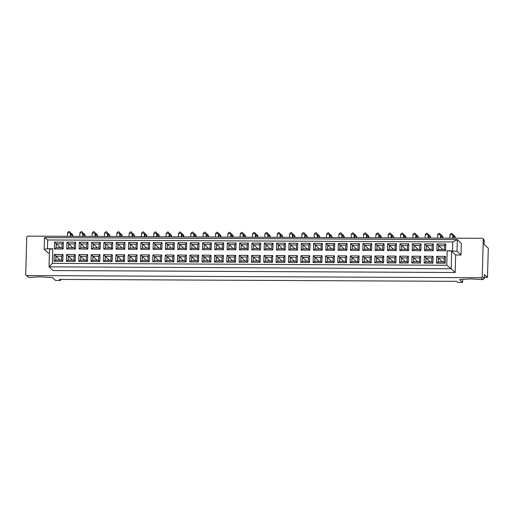 <?xml version="1.0" encoding="UTF-8"?>
<svg xmlns="http://www.w3.org/2000/svg" width="514" height="514" viewBox="0 0 514 514"><rect width="100%" height="100%" fill="white"/><g stroke="black" fill="none" stroke-linecap="round" stroke-linejoin="round"><path stroke-width="0.77" d="M27.878 236.132A1.137 1.112 -46.9 0 0 26.741 237.269L25.7 274.405A1.137 1.112 -46.9 0 0 26.779 275.549L480.988 277.733A1.369 1.336 -46.9 0 0 482.248 276.603L483.288 239.466A1.137 1.112 -46.9 0 0 482.216 238.323L27.878 236.132M462.664 279.385L462.574 282.424L459.529 279.571L471.139 278.896L482.987 279.61L484.323 278.549L484.439 274.579L487.484 277.431L488.3 248.236L484.092 244.298L484.207 240.327A1.137 1.112 -46.9 0 0 483.86 239.479L482.942 238.618M455.224 238.194L455.25 236.941L453.958 235.245L454.813 236.53L454.755 238.188M455.25 236.941L454.813 236.53M449.846 238.168L449.956 234.699L451.196 233.42L452.018 233.42L452.873 234.712L452.763 238.181M453.232 238.181L453.309 235.123L452.873 234.712M453.309 235.123L452.018 233.42M453.277 236.601L454.8 236.607M449.943 234.776L452.86 234.789M453.316 235.239L453.958 235.245M462.574 282.424L457.595 282.398L456.445 281.325L59.393 279.41L60.543 280.49L55.557 280.464L52.512 277.605L39.347 276.821L28.784 277.425L26.779 275.549M442.888 238.13L442.914 236.883L441.622 235.181L442.477 236.472L442.419 238.13M442.914 236.883L442.477 236.472M437.51 238.104L437.62 234.635L438.86 233.356L439.682 233.362L440.537 234.647L440.427 238.123M440.896 238.123L440.973 235.065L440.537 234.647M440.973 235.065L439.682 233.362M440.941 236.543L442.464 236.549M437.607 234.718L440.524 234.731M440.98 235.181L441.622 235.181M430.552 238.072L430.578 236.826L429.286 235.123L430.141 236.408L430.083 238.072M430.578 236.826L430.141 236.408M425.174 238.046L425.284 234.577L426.524 233.298L427.346 233.305L428.194 234.59L428.091 238.059M428.56 238.066L428.637 235.001L428.194 234.59M428.637 235.001L427.346 233.305M428.605 236.485L430.128 236.491M425.271 234.654L428.188 234.673M428.644 235.123L429.286 235.123M418.216 238.014L418.242 236.761L416.95 235.065L417.805 236.35L417.747 238.014M418.242 236.761L417.805 236.35M412.838 237.988L412.948 234.519L414.188 233.24L415.01 233.247L415.858 234.532L415.755 238.001M416.224 238.001L416.301 234.943L415.858 234.532M416.301 234.943L415.01 233.247M416.269 236.421L417.792 236.434M412.935 234.596L415.845 234.609M416.308 235.059L416.95 235.065M405.88 237.956L405.906 236.703L404.614 235.007L405.469 236.292L405.411 237.95M405.906 236.703L405.469 236.292M400.502 237.931L400.612 234.461L401.845 233.183L402.674 233.183L403.522 234.474L403.419 237.943M403.888 237.943L403.965 234.885L403.522 234.474M403.965 234.885L402.674 233.183M403.933 236.363L405.456 236.369M400.599 234.538L403.509 234.551M403.972 235.001L404.614 235.007M393.544 237.892L393.57 236.646L392.278 234.943L393.126 236.234L393.075 237.892M393.57 236.646L393.126 236.234M388.166 237.866L388.276 234.397L389.509 233.118L390.338 233.125L391.186 234.41L391.083 237.886M391.552 237.886L391.629 234.827L391.186 234.41M391.629 234.827L390.338 233.125M391.597 236.305L393.12 236.311M388.263 234.48L391.173 234.493M391.636 234.943L392.278 234.943M381.208 237.834L381.234 236.588L379.942 234.885L380.79 236.17L380.739 237.834M381.234 236.588L380.79 236.17M375.83 237.809L375.94 234.339L377.173 233.06L378.002 233.067L378.85 234.352L378.741 237.821M379.216 237.828L379.293 234.763L378.85 234.352M379.293 234.763L378.002 233.067M379.261 236.247L380.778 236.254M375.927 234.416L378.837 234.435M379.3 234.885L379.942 234.885M368.872 237.776L368.898 236.524L367.606 234.827L368.454 236.112L368.403 237.776M368.898 236.524L368.454 236.112M363.494 237.751L363.597 234.281L364.837 233.003L365.666 233.009L366.514 234.294L366.405 237.764M366.88 237.764L366.957 234.705L366.514 234.294M366.957 234.705L365.666 233.009M366.919 236.183L368.442 236.196M363.591 234.358L366.501 234.371M366.957 234.821L367.606 234.827M356.536 237.719L356.562 236.466L355.27 234.769L356.118 236.054L356.061 237.712M356.562 236.466L356.118 236.054M351.158 237.693L351.261 234.223L352.501 232.945L353.33 232.945L354.178 234.236L354.069 237.706M354.544 237.706L354.615 234.647L354.178 234.236M354.615 234.647L353.33 232.945M354.583 236.125L356.106 236.132M351.248 234.3L354.165 234.313M354.621 234.763L355.27 234.769M344.2 237.654L344.226 236.408L342.934 234.705L343.782 235.997L343.725 237.654M344.226 236.408L343.782 235.997M338.822 237.629L338.925 234.159L340.165 232.881L340.988 232.887L341.842 234.172L341.733 237.648M342.202 237.648L342.279 234.59L341.842 234.172M342.279 234.59L340.988 232.887M342.247 236.067L343.77 236.074M338.912 234.243L341.829 234.256M342.285 234.705L342.934 234.705M331.858 237.596L331.89 236.35L330.598 234.647L331.446 235.932L331.389 237.596M331.89 236.35L331.446 235.932M326.486 237.571L326.589 234.101L327.829 232.823L328.652 232.829L329.506 234.114L329.397 237.584M329.866 237.59L329.943 234.525L329.506 234.114M329.943 234.525L328.652 232.829M329.911 236.01L331.434 236.016M326.576 234.178L329.493 234.198M329.949 234.647L330.598 234.647M319.522 237.539L319.547 236.286L318.262 234.59L319.11 235.875L319.053 237.539M319.547 236.286L319.11 235.875M314.144 237.513L314.253 234.043L315.493 232.765L316.316 232.771L317.17 234.056L317.061 237.526M317.53 237.526L317.607 234.468L317.17 234.056M317.607 234.468L316.316 232.771M317.575 235.945L319.098 235.958M314.24 234.121L317.157 234.133M317.613 234.583L318.262 234.59M307.186 237.481L307.211 236.228L305.92 234.532L306.774 235.817L306.717 237.474M307.211 236.228L306.774 235.817M301.808 237.455L301.917 233.986L303.157 232.707L303.98 232.707L304.834 233.998L304.725 237.468M305.194 237.468L305.271 234.41L304.834 233.998M305.271 234.41L303.98 232.707M305.239 235.887L306.762 235.894M301.904 234.063L304.821 234.076M305.277 234.525L305.92 234.532M294.85 237.417L294.875 236.17L293.584 234.468L294.438 235.759L294.381 237.417M294.875 236.17L294.438 235.759M289.472 237.391L289.581 233.921L290.821 232.643L291.644 232.649L292.492 233.934L292.389 237.41M292.858 237.41L292.935 234.352L292.492 233.934M292.935 234.352L291.644 232.649M292.903 235.83L294.426 235.836M289.568 234.005L292.485 234.018M292.941 234.468L293.584 234.468M282.514 237.359L282.539 236.112L281.248 234.41L282.102 235.695L282.045 237.359M282.539 236.112L282.102 235.695M277.136 237.333L277.245 233.864L278.485 232.585L279.308 232.591L280.156 233.876L280.053 237.346M280.522 237.352L280.599 234.288L280.156 233.876M280.599 234.288L279.308 232.591M280.567 235.772L282.09 235.778M277.232 233.941L280.143 233.96M280.605 234.41L281.248 234.41M270.178 237.301L270.203 236.048L268.912 234.352L269.766 235.637L269.709 237.301M270.203 236.048L269.766 235.637M264.8 237.275L264.909 233.806L266.143 232.527L266.972 232.534L267.82 233.819L267.717 237.288M268.186 237.288L268.263 234.23L267.82 233.819M268.263 234.23L266.972 232.534M268.231 235.708L269.754 235.72M264.896 233.883L267.807 233.896M268.269 234.345L268.912 234.352M257.842 237.243L257.867 235.99L256.576 234.294L257.424 235.579L257.373 237.237M257.867 235.99L257.424 235.579M252.464 237.217L252.573 233.748L253.807 232.469L254.636 232.469L255.484 233.761L255.381 237.23M255.85 237.23L255.927 234.172L255.484 233.761M255.927 234.172L254.636 232.469M255.895 235.65L257.418 235.656M252.56 233.825L255.471 233.838M255.933 234.288L256.576 234.294M245.506 237.179L245.531 235.932L244.24 234.23L245.088 235.521L245.037 237.179M245.531 235.932L245.088 235.521M240.128 237.153L240.237 233.684L241.471 232.405L242.3 232.412L243.148 233.703L243.038 237.172M243.514 237.172L243.591 234.114L243.148 233.703M243.591 234.114L242.3 232.412M243.559 235.592L245.075 235.598M240.224 233.767L243.135 233.78M243.597 234.23L244.24 234.23M233.17 237.121L233.195 235.875L231.904 234.172L232.752 235.457L232.701 237.121M233.195 235.875L232.752 235.457M227.792 237.095L227.895 233.626L229.135 232.347L229.964 232.354L230.812 233.639L230.702 237.108M231.178 237.115L231.255 234.056L230.812 233.639M231.255 234.056L229.964 232.354M231.223 235.534L232.739 235.541M227.888 233.703L230.799 233.722M231.255 234.172L231.904 234.172M220.834 237.063L220.859 235.81L219.568 234.114L220.416 235.399L220.358 237.063M220.859 235.81L220.416 235.399M215.456 237.038L215.559 233.568L216.799 232.289L217.628 232.296L218.476 233.581L218.366 237.05M218.842 237.05L218.913 233.992L218.476 233.581M218.913 233.992L217.628 232.296M218.88 235.47L220.403 235.483M215.546 233.645L218.463 233.658M218.919 234.108L219.568 234.114M208.498 237.005L208.523 235.753L207.232 234.056L208.08 235.341L208.022 236.999M208.523 235.753L208.08 235.341M203.12 236.98L203.223 233.51L204.463 232.232L205.285 232.232L206.14 233.523L206.03 236.993M206.499 236.993L206.577 233.934L206.14 233.523M206.577 233.934L205.285 232.232M206.544 235.412L208.067 235.418M203.21 233.587L206.127 233.6M206.583 234.05L207.232 234.056M196.162 236.941L196.187 235.695L194.896 233.992L195.744 235.283L195.686 236.941M196.187 235.695L195.744 235.283M190.784 236.915L190.887 233.446L192.127 232.167L192.949 232.174L193.804 233.465L193.694 236.935M194.163 236.935L194.241 233.876L193.804 233.465M194.241 233.876L192.949 232.174M194.208 235.354L195.731 235.361M190.874 233.529L193.791 233.542M194.247 233.992L194.896 233.992M183.819 236.883L183.845 235.637L182.56 233.934L183.408 235.226L183.35 236.883M183.845 235.637L183.408 235.226M178.442 236.858L178.551 233.388L179.791 232.11L180.613 232.116L181.468 233.401L181.358 236.87M181.827 236.877L181.905 233.819L181.468 233.401M181.905 233.819L180.613 232.116M181.872 235.296L183.395 235.303M178.538 233.465L181.455 233.484M181.911 233.934L182.56 233.934M171.483 236.826L171.509 235.579L170.218 233.876L171.072 235.161L171.014 236.826M171.509 235.579L171.072 235.161M166.106 236.8L166.215 233.33L167.455 232.052L168.277 232.058L169.132 233.343L169.022 236.813M169.492 236.813L169.569 233.754L169.132 233.343M169.569 233.754L168.277 232.058M169.536 235.232L171.059 235.245M166.202 233.407L169.119 233.42M169.575 233.87L170.218 233.876M159.147 236.768L159.173 235.515L157.882 233.819L158.736 235.104L158.678 236.761M159.173 235.515L158.736 235.104M153.77 236.742L153.879 233.272L155.119 231.994L155.941 231.994L156.789 233.285L156.686 236.755M157.155 236.755L157.233 233.697L156.789 233.285M157.233 233.697L155.941 231.994M157.2 235.174L158.723 235.181M153.866 233.35L156.783 233.362M157.239 233.812L157.882 233.819M146.811 236.703L146.837 235.457L145.546 233.754L146.4 235.046L146.342 236.703M146.837 235.457L146.4 235.046M141.434 236.678L141.543 233.208L142.783 231.936L143.605 231.936L144.453 233.227L144.35 236.697M144.82 236.697L144.897 233.639L144.453 233.227M144.897 233.639L143.605 231.936M144.864 235.116L146.387 235.123M141.53 233.292L144.447 233.305M144.903 233.754L145.546 233.754M134.475 236.646L134.501 235.399L133.21 233.697L134.064 234.988L134.006 236.646M134.501 235.399L134.064 234.988M129.098 236.62L129.207 233.15L130.44 231.872L131.269 231.878L132.117 233.163L132.014 236.633M132.483 236.639L132.561 233.581L132.117 233.163M132.561 233.581L131.269 231.878M132.528 235.059L134.051 235.065M129.194 233.227L132.104 233.247M132.567 233.697L133.21 233.697M122.139 236.588L122.165 235.341L120.874 233.639L121.722 234.924L121.67 236.588M122.165 235.341L121.722 234.924M116.762 236.562L116.871 233.093L118.104 231.814L118.933 231.82L119.781 233.105L119.678 236.575M120.147 236.575L120.225 233.517L119.781 233.105M120.225 233.517L118.933 231.82M120.192 234.994L121.715 235.007M116.858 233.17L119.768 233.183M120.231 233.632L120.874 233.639M109.803 236.53L109.829 235.277L108.538 233.581L109.386 234.866L109.334 236.524M109.829 235.277L109.386 234.866M104.426 236.504L104.535 233.035L105.768 231.756L106.597 231.756L107.445 233.048L107.336 236.517M107.811 236.517L107.889 233.459L107.445 233.048M107.889 233.459L106.597 231.756M107.856 234.937L109.379 234.943M104.522 233.112L107.432 233.125M107.895 233.574L108.538 233.581M97.467 236.466L97.493 235.219L96.202 233.517L97.05 234.808L96.998 236.466M97.493 235.219L97.05 234.808M92.09 236.44L92.192 232.97L93.432 231.698L94.261 231.698L95.109 232.99L95 236.459M95.475 236.459L95.553 233.401L95.109 232.99M95.553 233.401L94.261 231.698M95.52 234.879L97.037 234.885M92.186 233.054L95.096 233.067M95.553 233.517L96.202 233.517M85.131 236.408L85.157 235.161L83.866 233.459L84.714 234.75L84.656 236.408M85.157 235.161L84.714 234.75M79.754 236.382L79.856 232.913L81.096 231.634L81.925 231.641L82.773 232.926L82.664 236.395M83.139 236.401L83.21 233.343L82.773 232.926M83.21 233.343L81.925 231.641M83.178 234.821L84.701 234.827M79.843 232.99L82.76 233.009M83.217 233.459L83.866 233.459M72.795 236.35L72.821 235.104L71.53 233.401L72.378 234.686L72.32 236.35M72.821 235.104L72.378 234.686M67.418 236.324L67.52 232.855L68.76 231.576L69.583 231.583L70.437 232.868L70.328 236.337M70.797 236.344L70.874 233.279L70.437 232.868M70.874 233.279L69.583 231.583M70.842 234.763L72.365 234.769M67.507 232.932L70.424 232.945M70.881 233.395L71.53 233.401M437.022 243.951L445.76 243.989L444.494 245.66L438.667 245.634L438.558 249.528L436.829 250.761L437.022 243.951L442.843 249.547M444.494 245.66L444.385 249.553L445.574 250.806L436.829 250.761M445.76 243.989L445.574 250.806M438.558 249.528L444.385 249.553M424.686 243.893L433.424 243.932L432.158 245.602L426.331 245.57L426.222 249.463L424.493 250.703L424.686 243.893L430.507 249.489M432.158 245.602L432.049 249.496L433.238 250.748L424.493 250.703M433.424 243.932L433.238 250.748M426.222 249.463L432.049 249.496M412.35 243.829L421.088 243.874L419.822 245.544L413.995 245.512L413.886 249.406L412.157 250.646L412.35 243.829L418.171 249.425M419.822 245.544L419.713 249.431L420.902 250.684L412.157 250.646M421.088 243.874L420.902 250.684M413.886 249.406L419.713 249.431M400.008 243.771L408.752 243.816L407.486 245.48L401.659 245.454L401.55 249.348L399.821 250.588L400.008 243.771L405.835 249.367M407.486 245.48L407.377 249.374L408.566 250.626L399.821 250.588M408.752 243.816L408.566 250.626M401.55 249.348L407.377 249.374M387.672 243.713L396.416 243.752L395.15 245.422L389.316 245.396L389.214 249.29L387.485 250.524L387.672 243.713L393.499 249.309M395.15 245.422L395.041 249.316L396.223 250.569L387.485 250.524M396.416 243.752L396.223 250.569M389.214 249.29L395.041 249.316M375.336 243.655L384.08 243.694L382.814 245.364L376.98 245.332L376.871 249.226L375.149 250.466L375.336 243.655L381.157 249.251M382.814 245.364L382.705 249.258L383.887 250.511L375.149 250.466M384.08 243.694L383.887 250.511M376.871 249.226L382.705 249.258M363 243.591L371.744 243.636L370.472 245.306L364.644 245.274L364.535 249.168L362.813 250.408L363 243.591L368.821 249.187M370.472 245.306L370.369 249.194L371.551 250.446L362.813 250.408M371.744 243.636L371.551 250.446M364.535 249.168L370.369 249.194M350.664 243.533L359.408 243.578L358.136 245.242L352.308 245.217L352.199 249.11L350.471 250.35L350.664 243.533L356.485 249.129M358.136 245.242L358.027 249.136L359.215 250.389L350.471 250.35M359.408 243.578L359.215 250.389M352.199 249.11L358.027 249.136M338.328 243.475L347.072 243.52L345.8 245.184L339.972 245.159L339.863 249.052L338.135 250.286L338.328 243.475L344.149 249.072M345.8 245.184L345.691 249.078L346.879 250.331L338.135 250.286M347.072 243.52L346.879 250.331M339.863 249.052L345.691 249.078M325.992 243.418L334.736 243.456L333.464 245.127L327.636 245.094L327.527 248.988L325.799 250.228L325.992 243.418L331.813 249.014M333.464 245.127L333.355 249.02L334.543 250.273L325.799 250.228M334.736 243.456L334.543 250.273M327.527 248.988L333.355 249.02M313.656 243.353L322.4 243.398L321.128 245.069L315.3 245.037L315.191 248.93L313.463 250.17L313.656 243.353L319.477 248.949M321.128 245.069L321.019 248.956L322.207 250.209L313.463 250.17M322.4 243.398L322.207 250.209M315.191 248.93L321.019 248.956M301.32 243.295L310.058 243.34L308.792 245.005L302.964 244.979L302.855 248.872L301.127 250.112L301.32 243.295L307.141 248.892M308.792 245.005L308.683 248.898L309.871 250.151L301.127 250.112M310.058 243.34L309.871 250.151M302.855 248.872L308.683 248.898M288.984 243.238L297.722 243.283L296.456 244.947L290.628 244.921L290.519 248.815L288.791 250.048L288.984 243.238L294.805 248.834M296.456 244.947L296.347 248.84L297.535 250.093L288.791 250.048M297.722 243.283L297.535 250.093M290.519 248.815L296.347 248.84M276.648 243.18L285.386 243.218L284.12 244.889L278.292 244.857L278.183 248.75L276.455 249.99L276.648 243.18L282.469 248.776M284.12 244.889L284.011 248.782L285.199 250.035L276.455 249.99M285.386 243.218L285.199 250.035M278.183 248.75L284.011 248.782M264.305 243.116L273.05 243.161L271.784 244.831L265.956 244.799L265.847 248.692L264.119 249.932L264.305 243.116L270.133 248.712M271.784 244.831L271.675 248.718L272.863 249.971L264.119 249.932M273.05 243.161L272.863 249.971M265.847 248.692L271.675 248.718M251.969 243.058L260.714 243.103L259.448 244.767L253.62 244.741L253.511 248.635L251.783 249.875L251.969 243.058L257.797 248.654M259.448 244.767L259.339 248.66L260.521 249.913L251.783 249.875M260.714 243.103L260.521 249.913M253.511 248.635L259.339 248.66M239.633 243L248.378 243.045L247.112 244.709L241.278 244.683L241.169 248.577L239.447 249.81L239.633 243L245.454 248.596M247.112 244.709L247.003 248.603L248.185 249.855L239.447 249.81M248.378 243.045L248.185 249.855M241.169 248.577L247.003 248.603M227.297 242.942L236.042 242.981L234.769 244.651L228.942 244.619L228.833 248.513L227.111 249.753L227.297 242.942L233.118 248.538M234.769 244.651L234.667 248.545L235.849 249.798L227.111 249.753M236.042 242.981L235.849 249.798M228.833 248.513L234.667 248.545M214.961 242.878L223.706 242.923L222.433 244.593L216.606 244.561L216.497 248.455L214.768 249.695L214.961 242.878L220.782 248.474M222.433 244.593L222.324 248.48L223.513 249.733L214.768 249.695M223.706 242.923L223.513 249.733M216.497 248.455L222.324 248.48M202.625 242.82L211.37 242.865L210.097 244.529L204.27 244.503L204.161 248.397L202.432 249.637L202.625 242.82L208.446 248.416M210.097 244.529L209.988 248.423L211.177 249.675L202.432 249.637M211.37 242.865L211.177 249.675M204.161 248.397L209.988 248.423M190.289 242.762L199.034 242.807L197.761 244.471L191.934 244.446L191.825 248.339L190.096 249.573L190.289 242.762L196.11 248.358M197.761 244.471L197.652 248.365L198.841 249.618L190.096 249.573M199.034 242.807L198.841 249.618M191.825 248.339L197.652 248.365M177.953 242.704L186.698 242.743L185.425 244.413L179.598 244.381L179.489 248.275L177.76 249.515L177.953 242.704L183.774 248.301M185.425 244.413L185.316 248.307L186.505 249.56L177.76 249.515M186.698 242.743L186.505 249.56M179.489 248.275L185.316 248.307M165.617 242.64L174.355 242.685L173.089 244.356L167.262 244.323L167.153 248.217L165.424 249.457L165.617 242.64L171.438 248.236M173.089 244.356L172.98 248.249L174.169 249.496L165.424 249.457M174.355 242.685L174.169 249.496M167.153 248.217L172.98 248.249M153.281 242.582L162.019 242.627L160.753 244.291L154.926 244.266L154.817 248.159L153.088 249.399L153.281 242.582L159.102 248.178M160.753 244.291L160.644 248.185L161.833 249.438L153.088 249.399M162.019 242.627L161.833 249.438M154.817 248.159L160.644 248.185M140.945 242.524L149.683 242.569L148.417 244.234L142.59 244.208L142.481 248.101L140.752 249.335L140.945 242.524L146.766 248.121M148.417 244.234L148.308 248.127L149.497 249.38L140.752 249.335M149.683 242.569L149.497 249.38M142.481 248.101L148.308 248.127M128.603 242.467L137.347 242.505L136.082 244.176L130.254 244.15L130.145 248.037L128.416 249.277L128.603 242.467L134.43 248.063M136.082 244.176L135.972 248.069L137.161 249.322L128.416 249.277M137.347 242.505L137.161 249.322M130.145 248.037L135.972 248.069M116.267 242.402L125.011 242.447L123.745 244.118L117.918 244.086L117.809 247.979L116.08 249.219L116.267 242.402L122.094 247.999M123.745 244.118L123.636 248.011L124.818 249.258L116.08 249.219M125.011 242.447L124.818 249.258M117.809 247.979L123.636 248.011M103.931 242.345L112.675 242.39L111.409 244.054L105.576 244.028L105.473 247.921L103.744 249.161L103.931 242.345L109.752 247.941M111.409 244.054L111.3 247.947L112.482 249.2L103.744 249.161M112.675 242.39L112.482 249.2M105.473 247.921L111.3 247.947M91.595 242.287L100.339 242.332L99.067 243.996L93.24 243.97L93.13 247.864L91.408 249.097L91.595 242.287L97.416 247.883M99.067 243.996L98.964 247.889L100.146 249.142L91.408 249.097M100.339 242.332L100.146 249.142M93.13 247.864L98.964 247.889M79.259 242.229L88.003 242.267L86.731 243.938L80.904 243.912L80.794 247.799L79.072 249.039L79.259 242.229L85.08 247.825M86.731 243.938L86.622 247.832L87.81 249.084L79.072 249.039M88.003 242.267L87.81 249.084M80.794 247.799L86.622 247.832M66.923 242.171L75.667 242.21L74.395 243.88L68.568 243.848L68.458 247.742L66.73 248.982L66.923 242.171L72.744 247.761M74.395 243.88L74.286 247.774L75.474 249.02L66.73 248.982M75.667 242.21L75.474 249.02M68.458 247.742L74.286 247.774M54.587 242.107L63.331 242.152L62.059 243.816L56.232 243.79L56.122 247.684L54.394 248.924L54.587 242.107L60.408 247.703M62.059 243.816L61.95 247.709L63.138 248.962L54.394 248.924M63.331 242.152L63.138 248.962M56.122 247.684L61.95 247.709M436.675 256.313L445.42 256.351L444.147 258.022L438.32 257.989L438.211 261.883L436.482 263.123L436.675 256.313L442.496 261.909M444.147 258.022L444.038 261.915L445.227 263.168L436.482 263.123M445.42 256.351L445.227 263.168M438.211 261.883L444.038 261.915M424.339 256.248L433.084 256.293L431.811 257.964L425.984 257.932L425.875 261.825L424.146 263.065L424.339 256.248L430.16 261.844M431.811 257.964L431.702 261.851L432.891 263.104L424.146 263.065M433.084 256.293L432.891 263.104M425.875 261.825L431.702 261.851M412.003 256.19L420.741 256.235L419.475 257.899L413.648 257.874L413.539 261.767L411.81 263.001L412.003 256.19L417.824 261.787M419.475 257.899L419.366 261.793L420.555 263.046L411.81 263.001M420.741 256.235L420.555 263.046M413.539 261.767L419.366 261.793M399.667 256.133L408.405 256.171L407.139 257.842L401.312 257.816L401.203 261.71L399.474 262.943L399.667 256.133L405.488 261.729M407.139 257.842L407.03 261.735L408.219 262.988L399.474 262.943M408.405 256.171L408.219 262.988M401.203 261.71L407.03 261.735M387.331 256.075L396.069 256.113L394.803 257.784L388.976 257.752L388.867 261.645L387.138 262.885L387.331 256.075L393.152 261.671M394.803 257.784L394.694 261.677L395.883 262.93L387.138 262.885M396.069 256.113L395.883 262.93M388.867 261.645L394.694 261.677M374.995 256.011L383.733 256.056L382.467 257.726L376.64 257.694L376.531 261.587L374.802 262.827L374.995 256.011L380.816 261.607M382.467 257.726L382.358 261.613L383.547 262.866L374.802 262.827M383.733 256.056L383.547 262.866M376.531 261.587L382.358 261.613M362.653 255.953L371.397 255.998L370.131 257.662L364.304 257.636L364.195 261.53L362.466 262.763L362.653 255.953L368.48 261.549M370.131 257.662L370.022 261.555L371.211 262.808L362.466 262.763M371.397 255.998L371.211 262.808M364.195 261.53L370.022 261.555M350.317 255.895L359.061 255.933L357.795 257.604L351.961 257.578L351.859 261.472L350.13 262.705L350.317 255.895L356.144 261.491M357.795 257.604L357.686 261.498L358.868 262.75L350.13 262.705M359.061 255.933L358.868 262.75M351.859 261.472L357.686 261.498M337.981 255.837L346.725 255.876L345.459 257.546L339.625 257.514L339.516 261.408L337.794 262.648L337.981 255.837L343.802 261.433M345.459 257.546L345.35 261.44L346.532 262.693L337.794 262.648M346.725 255.876L346.532 262.693M339.516 261.408L345.35 261.44M325.645 255.773L334.389 255.818L333.117 257.488L327.289 257.456L327.18 261.35L325.458 262.59L325.645 255.773L331.466 261.369M333.117 257.488L333.014 261.375L334.196 262.628L325.458 262.59M334.389 255.818L334.196 262.628M327.18 261.35L333.014 261.375M313.309 255.715L322.053 255.76L320.781 257.424L314.953 257.398L314.844 261.292L313.116 262.526L313.309 255.715L319.13 261.311M320.781 257.424L320.672 261.318L321.86 262.57L313.116 262.526M322.053 255.76L321.86 262.57M314.844 261.292L320.672 261.318M300.973 255.657L309.717 255.696L308.445 257.366L302.618 257.341L302.508 261.234L300.78 262.468L300.973 255.657L306.794 261.253M308.445 257.366L308.336 261.26L309.524 262.513L300.78 262.468M309.717 255.696L309.524 262.513M302.508 261.234L308.336 261.26M288.637 255.599L297.381 255.638L296.109 257.308L290.281 257.276L290.172 261.17L288.444 262.41L288.637 255.599L294.458 261.196M296.109 257.308L296 261.202L297.188 262.455L288.444 262.41M297.381 255.638L297.188 262.455M290.172 261.17L296 261.202M276.301 255.535L285.045 255.58L283.773 257.251L277.945 257.218L277.836 261.112L276.108 262.352L276.301 255.535L282.122 261.131M283.773 257.251L283.664 261.138L284.852 262.391L276.108 262.352M285.045 255.58L284.852 262.391M277.836 261.112L283.664 261.138M263.965 255.477L272.703 255.522L271.437 257.186L265.609 257.161L265.5 261.054L263.772 262.294L263.965 255.477L269.786 261.073M271.437 257.186L271.328 261.08L272.516 262.333L263.772 262.294M272.703 255.522L272.516 262.333M265.5 261.054L271.328 261.08M251.629 255.419L260.367 255.458L259.101 257.128L253.273 257.103L253.164 260.996L251.436 262.23L251.629 255.419L257.45 261.016M259.101 257.128L258.992 261.022L260.18 262.275L251.436 262.23M260.367 255.458L260.18 262.275M253.164 260.996L258.992 261.022M239.293 255.362L248.031 255.4L246.765 257.071L240.937 257.039L240.828 260.932L239.1 262.172L239.293 255.362L245.114 260.958M246.765 257.071L246.656 260.964L247.844 262.217L239.1 262.172M248.031 255.4L247.844 262.217M240.828 260.932L246.656 260.964M226.95 255.297L235.695 255.342L234.429 257.013L228.601 256.981L228.492 260.874L226.764 262.114L226.95 255.297L232.778 260.894M234.429 257.013L234.32 260.9L235.508 262.153L226.764 262.114M235.695 255.342L235.508 262.153M228.492 260.874L234.32 260.9M214.614 255.24L223.359 255.285L222.093 256.949L216.266 256.923L216.156 260.816L214.428 262.056L214.614 255.24L220.442 260.836M222.093 256.949L221.984 260.842L223.166 262.095L214.428 262.056M223.359 255.285L223.166 262.095M216.156 260.816L221.984 260.842M202.278 255.182L211.023 255.227L209.757 256.891L203.923 256.865L203.814 260.759L202.092 261.992L202.278 255.182L208.099 260.778M209.757 256.891L209.648 260.784L210.83 262.037L202.092 261.992M211.023 255.227L210.83 262.037M203.814 260.759L209.648 260.784M189.942 255.124L198.687 255.162L197.415 256.833L191.587 256.801L191.478 260.694L189.756 261.934L189.942 255.124L195.763 260.72M197.415 256.833L197.312 260.726L198.494 261.979L189.756 261.934M198.687 255.162L198.494 261.979M191.478 260.694L197.312 260.726M177.606 255.06L186.351 255.105L185.079 256.775L179.251 256.743L179.142 260.637L177.414 261.877L177.606 255.06L183.427 260.656M185.079 256.775L184.969 260.662L186.158 261.915L177.414 261.877M186.351 255.105L186.158 261.915M179.142 260.637L184.969 260.662M165.27 255.002L174.015 255.047L172.743 256.711L166.915 256.685L166.806 260.579L165.078 261.819L165.27 255.002L171.091 260.598M172.743 256.711L172.633 260.604L173.822 261.857L165.078 261.819M174.015 255.047L173.822 261.857M166.806 260.579L172.633 260.604M152.934 254.944L161.679 254.989L160.407 256.653L154.579 256.627L154.47 260.521L152.742 261.754L152.934 254.944L158.755 260.54M160.407 256.653L160.297 260.547L161.486 261.799L152.742 261.754M161.679 254.989L161.486 261.799M154.47 260.521L160.297 260.547M140.598 254.886L149.343 254.925L148.071 256.595L142.243 256.563L142.134 260.457L140.406 261.697L140.598 254.886L146.419 260.482M148.071 256.595L147.961 260.489L149.15 261.742L140.406 261.697M149.343 254.925L149.15 261.742M142.134 260.457L147.961 260.489M128.262 254.822L137 254.867L135.735 256.537L129.907 256.505L129.798 260.399L128.07 261.639L128.262 254.822L134.083 260.418M135.735 256.537L135.625 260.425L136.814 261.677L128.07 261.639M137 254.867L136.814 261.677M129.798 260.399L135.625 260.425M115.926 254.764L124.664 254.809L123.399 256.473L117.571 256.447L117.462 260.341L115.734 261.581L115.926 254.764L121.747 260.36M123.399 256.473L123.289 260.367L124.478 261.62L115.734 261.581M124.664 254.809L124.478 261.62M117.462 260.341L123.289 260.367M103.59 254.706L112.328 254.751L111.063 256.415L105.235 256.39L105.126 260.283L103.398 261.517L103.59 254.706L109.411 260.302M111.063 256.415L110.953 260.309L112.142 261.562L103.398 261.517M112.328 254.751L112.142 261.562M105.126 260.283L110.953 260.309M91.248 254.648L99.992 254.687L98.727 256.357L92.899 256.325L92.79 260.219L91.062 261.459L91.248 254.648L97.075 260.245M98.727 256.357L98.617 260.251L99.806 261.504L91.062 261.459M99.992 254.687L99.806 261.504M92.79 260.219L98.617 260.251M78.912 254.584L87.656 254.629L86.391 256.3L80.563 256.268L80.454 260.161L78.726 261.401L78.912 254.584L84.739 260.18M86.391 256.3L86.281 260.187L87.464 261.44L78.726 261.401M87.656 254.629L87.464 261.44M80.454 260.161L86.281 260.187M66.576 254.526L75.32 254.571L74.055 256.235L68.221 256.21L68.118 260.103L66.39 261.343L66.576 254.526L72.397 260.123M74.055 256.235L73.945 260.129L75.128 261.382L66.39 261.343M75.32 254.571L75.128 261.382M68.118 260.103L73.945 260.129M54.24 254.469L62.984 254.514L61.712 256.178L55.885 256.152L55.775 260.045L54.054 261.279L54.24 254.469L60.061 260.065M61.712 256.178L61.609 260.071L62.792 261.324L54.054 261.279M62.984 254.514L62.792 261.324M55.775 260.045L61.609 260.071M487.484 277.431L484.355 277.419M482.987 279.61L480.988 277.733M484.323 278.549L482.248 276.603M26.047 275.253L28.784 277.425M60.568 279.417L60.543 280.49M446.769 265.263L447.18 250.665L451.677 251.256L451.189 268.777L446.775 265.263L52.389 263.367L49.036 266.837L451.189 268.777L455.16 272.504L455.655 254.983L460.994 255.008L457.017 251.282L447.18 250.665M451.677 251.256L455.655 254.983M455.16 272.504L53.013 270.563L49.036 266.837L49.524 249.322L52.794 248.77L52.389 263.367M460.994 255.008L461.321 243.334L457.344 239.608L452.763 241.933L452.519 250.691M452.763 241.933L47.699 239.98L47.455 248.744L52.794 248.77M49.421 253.029L48.155 253.023L44.178 249.296L47.455 248.744M47.699 239.98L44.506 237.616L44.178 249.296M44.506 237.616L457.344 239.608L457.017 251.282M483.288 239.466A1.137 1.112 -46.9 0 0 483.288 239.453L484.207 240.327"/></g></svg>
